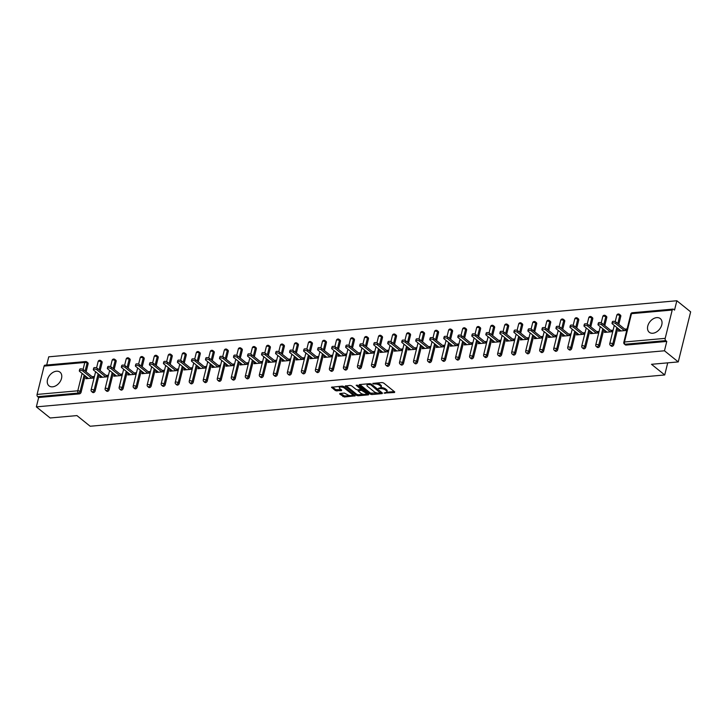 <?xml version="1.0" encoding="UTF-8"?>
<svg xmlns="http://www.w3.org/2000/svg" width="727" height="727" viewBox="0 0 727 727"><rect width="100%" height="100%" fill="white"/><g stroke="black" fill="none" stroke-linecap="round" stroke-linejoin="round"><path stroke-width="1.09" d="M384.056 393.071L394.479 392.525L394.743 391.944L383.602 382.975L382.102 382.556L372.733 383.393L374.814 383.983A3.535 1.418 -166.1 0 1 379.612 385.328L380.539 386.073A3.535 1.418 -166.1 0 1 381.148 387.173A3.535 1.418 -166.1 0 1 379.703 387.918L378.304 388.436L380.566 388.618A3.535 1.418 -166.1 0 1 385.365 389.963L386.291 390.708A3.535 1.418 -166.1 0 1 386.9 391.808A3.535 1.418 -166.1 0 1 385.455 392.553L384.056 393.071M52.58 386.828A8.779 6.098 -51.1 0 0 60.659 380.694A8.779 6.098 -51.1 0 0 60.023 372.188A8.779 6.098 -51.1 0 0 56.452 371.215A8.779 6.098 -51.1 0 0 48.373 377.349A8.779 6.098 -51.1 0 0 49.009 385.855A8.779 6.098 -51.1 0 0 52.58 386.828M652.846 333.248A8.779 6.098 -51.1 0 0 660.916 327.105A8.779 6.098 -51.1 0 0 660.28 318.599A8.779 6.098 -51.1 0 0 656.708 317.626A8.779 6.098 -51.1 0 0 648.629 323.76A8.779 6.098 -51.1 0 0 649.266 332.266A8.779 6.098 -51.1 0 0 652.846 333.248M339.972 393.489L339.709 394.061L344.334 397.006L355.194 395.842L343.871 386.528L342.372 386.101L331.512 387.264L335.474 390.653L341.426 390.672L341.69 390.099L339.818 388.591A2.953 1.181 -166.1 0 1 339.309 387.664A2.953 1.181 -166.1 0 1 341.445 387.055A2.953 1.181 -166.1 0 1 344.534 388.163L351.868 394.07A2.953 1.181 -166.1 0 1 352.377 394.997A2.953 1.181 -166.1 0 1 350.241 395.606A2.953 1.181 -166.1 0 1 347.152 394.497L344.425 393.089L339.972 393.489M672.211 310.029L631.499 313.664L624.493 341.99L665.196 338.355L672.211 310.029A1.69 1.009 84.9 0 1 673.002 309.111A1.69 1.009 84.9 0 1 673.529 309.293L674.529 310.102L676.846 300.751L690.65 311.865L678.264 361.91L651.492 364.3L664.723 374.959L90.166 426.249L76.926 415.59L50.154 417.98L36.35 406.866L664.469 350.787L666.777 341.426L665.768 340.618L625.066 344.253L626.074 345.061L666.777 341.426M678.264 361.91L664.469 350.787M370.261 394.134L371.761 394.552L382.175 393.625L382.438 393.043L371.297 384.074L369.798 383.656L359.392 384.583L359.129 385.165L370.261 394.134L370.516 393.134L377.513 393.062M368.453 394.852L358.047 395.779L356.548 395.361L345.225 386.046L350.132 385.41L351.632 385.828L356.148 389.472L357.648 389.89L361.055 389.39L356.166 385.265L357.402 385.146L368.716 394.27L368.453 394.852L368.616 394.188M664.723 374.959L667.722 362.846M665.196 338.355A1.69 1.009 84.9 0 0 665.768 340.618M36.35 406.866L38.667 397.505L37.659 396.688A1.69 1.009 -95.1 0 1 37.086 394.425L44.093 366.108A1.69 1.009 -95.1 0 1 44.892 365.181L85.595 361.555A1.69 1.009 -95.1 0 0 84.795 362.473L44.093 366.108M46.701 365.027L48.736 356.821L676.846 300.751M619.449 329.604L618.859 329.658L620.504 330.976M618.859 329.658L618.486 331.158L626.747 330.421M627.119 328.922L624.793 329.131M86.113 361.728A1.69 1.172 128.9 0 1 86.804 361.919L87.813 362.728A1.69 1.172 128.9 0 1 88.103 363.927L86.131 371.87M85.15 375.85L81.088 392.244A1.69 1.172 128.9 0 1 79.37 393.87L78.362 393.062L37.659 396.688M38.667 397.505L79.37 393.87M626.074 345.061A1.69 1.172 128.9 0 1 625.384 344.88L624.375 344.062A1.69 1.172 128.9 0 0 625.066 344.253A1.69 1.009 84.9 0 1 624.493 341.99A1.69 0.672 -166.1 0 0 623.802 342.344A1.69 1.69 0 0 0 624.375 344.062M95.11 390.999A1.69 1.172 128.9 0 1 93.392 392.616A1.69 1.172 128.9 0 1 92.702 392.435L91.693 391.617A1.69 1.172 128.9 0 0 92.384 391.808A1.69 1.172 -51.1 0 0 94.101 390.181L95.11 390.999L99.163 374.605M100.135 360.483A1.69 1.172 128.9 0 1 100.826 360.665L101.825 361.483A1.69 1.172 128.9 0 1 102.116 362.673L100.153 370.616M109.132 389.745A1.69 1.172 128.9 0 1 107.405 391.371A1.69 1.172 128.9 0 1 106.724 391.181L105.715 390.372A1.69 1.172 128.9 0 0 106.396 390.553A1.69 1.172 -51.1 0 0 108.123 388.936L109.132 389.745L113.185 373.351M114.148 359.229A1.69 1.172 128.9 0 1 114.839 359.411L115.847 360.228A1.69 1.172 128.9 0 1 116.138 361.419L114.166 369.371M123.145 388.491A1.69 1.172 128.9 0 1 121.427 390.117A1.69 1.172 128.9 0 1 120.737 389.926L119.728 389.118A1.69 1.172 128.9 0 0 120.418 389.299A1.69 1.172 -51.1 0 0 122.136 387.682L123.145 388.491L127.207 372.097M128.17 357.975A1.69 1.172 128.9 0 1 128.861 358.166L129.869 358.974A1.69 1.172 128.9 0 1 130.151 360.174L128.188 368.116M137.167 387.246A1.69 1.172 128.9 0 1 135.44 388.863A1.69 1.172 128.9 0 1 134.759 388.681L133.75 387.864A1.69 1.172 128.9 0 0 134.431 388.054A1.69 1.172 -51.1 0 0 136.158 386.428L137.167 387.246L141.22 370.843M142.192 356.721A1.69 1.172 128.9 0 1 142.874 356.912L143.882 357.72A1.69 1.172 128.9 0 1 144.173 358.92L142.21 366.862M151.18 385.992A1.69 1.172 128.9 0 1 149.462 387.609A1.69 1.172 128.9 0 1 148.771 387.427L147.763 386.61A1.69 1.172 128.9 0 0 148.453 386.8A1.69 1.172 -51.1 0 0 150.171 385.183L151.18 385.992L155.242 369.598M156.205 355.476A1.69 1.172 128.9 0 1 156.896 355.657L157.904 356.475A1.69 1.172 128.9 0 1 158.195 357.666L156.223 365.617M165.202 384.737A1.69 1.172 128.9 0 1 163.484 386.364A1.69 1.172 128.9 0 1 162.793 386.173L161.785 385.365A1.69 1.172 128.9 0 0 162.475 385.546A1.69 1.172 -51.1 0 0 164.193 383.929L165.202 384.737L169.255 368.344M170.227 354.222A1.69 1.172 128.9 0 1 170.909 354.412L171.917 355.221A1.69 1.172 128.9 0 1 172.208 356.412L170.245 364.363M179.215 383.492A1.69 1.172 128.9 0 1 177.497 385.11A1.69 1.172 128.9 0 1 176.806 384.919L175.807 384.11A1.69 1.172 128.9 0 0 176.488 384.301A1.69 1.172 -51.1 0 0 178.206 382.675L179.215 383.492L183.277 367.09M184.24 352.968A1.69 1.172 128.9 0 1 184.931 353.158L185.939 353.967A1.69 1.172 128.9 0 1 186.23 355.167L184.258 363.109M193.237 382.238A1.69 1.172 128.9 0 1 191.519 383.856A1.69 1.172 128.9 0 1 190.828 383.674L189.82 382.856A1.69 1.172 128.9 0 0 190.51 383.047A1.69 1.172 -51.1 0 0 192.228 381.421L193.237 382.238L197.29 365.845M198.262 351.723A1.69 1.172 128.9 0 1 198.944 351.904L199.952 352.722A1.69 1.172 128.9 0 1 200.243 353.913L198.28 361.855M207.25 380.984A1.69 1.172 128.9 0 1 205.532 382.611A1.69 1.172 128.9 0 1 204.85 382.42L203.842 381.611A1.69 1.172 128.9 0 0 204.523 381.793A1.69 1.172 -51.1 0 0 206.241 380.176L207.25 380.984L211.312 364.59M212.275 350.469A1.69 1.172 128.9 0 1 212.966 350.659L213.974 351.468A1.69 1.172 128.9 0 1 214.265 352.659L212.293 360.61M221.272 379.73A1.69 1.172 128.9 0 1 219.554 381.357A1.69 1.172 128.9 0 1 218.863 381.166L217.855 380.357A1.69 1.172 128.9 0 0 218.545 380.539A1.69 1.172 -51.1 0 0 220.263 378.921L221.272 379.73L225.325 363.336M226.297 349.214A1.69 1.172 128.9 0 1 226.988 349.405L227.996 350.214A1.69 1.172 128.9 0 1 228.278 351.414L226.315 359.356M235.294 378.485A1.69 1.172 128.9 0 1 233.567 380.103A1.69 1.172 128.9 0 1 232.885 379.921L231.877 379.103A1.69 1.172 128.9 0 0 232.558 379.294A1.69 1.172 -51.1 0 0 234.285 377.667L235.294 378.485L239.347 362.091M240.31 347.969A1.69 1.172 128.9 0 1 241 348.151L242.009 348.969A1.69 1.172 128.9 0 1 242.3 350.16L240.328 358.102M249.306 377.231A1.69 1.172 128.9 0 1 247.589 378.849A1.69 1.172 128.9 0 1 246.898 378.667L245.89 377.849A1.69 1.172 128.9 0 0 246.58 378.04A1.69 1.172 -51.1 0 0 248.298 376.422L249.306 377.231L253.369 360.837M254.332 346.715A1.69 1.172 128.9 0 1 255.023 346.897L256.031 347.715A1.69 1.172 128.9 0 1 256.313 348.905L254.35 356.857M263.328 375.977A1.69 1.172 128.9 0 1 261.602 377.604A1.69 1.172 128.9 0 1 260.92 377.413L259.912 376.604A1.69 1.172 128.9 0 0 260.602 376.786A1.69 1.172 -51.1 0 0 262.32 375.168L263.328 375.977L267.382 359.583M268.354 345.461A1.69 1.172 128.9 0 1 269.035 345.652L270.044 346.461A1.69 1.172 128.9 0 1 270.335 347.651L268.372 355.603M277.341 374.732A1.69 1.172 128.9 0 1 275.624 376.35A1.69 1.172 128.9 0 1 274.933 376.159L273.925 375.35A1.69 1.172 128.9 0 0 274.615 375.541A1.69 1.172 -51.1 0 0 276.333 373.914L277.341 374.732L281.404 358.329M282.367 344.207A1.69 1.172 128.9 0 1 283.057 344.398L284.066 345.207A1.69 1.172 128.9 0 1 284.357 346.406L282.385 354.349M291.363 373.478A1.69 1.172 128.9 0 1 289.646 375.096A1.69 1.172 128.9 0 1 288.955 374.914L287.947 374.096A1.69 1.172 128.9 0 0 288.637 374.287A1.69 1.172 -51.1 0 0 290.355 372.66L291.363 373.478L295.416 357.084M296.389 342.962A1.69 1.172 128.9 0 1 297.07 343.144L298.079 343.962A1.69 1.172 128.9 0 1 298.37 345.152L296.407 353.104M305.376 372.224A1.69 1.172 128.9 0 1 303.659 373.851A1.69 1.172 128.9 0 1 302.977 373.66L301.969 372.851A1.69 1.172 128.9 0 0 302.65 373.033A1.69 1.172 -51.1 0 0 304.368 371.415L305.376 372.224L309.438 355.83M310.402 341.708A1.69 1.172 128.9 0 1 311.092 341.899L312.101 342.708A1.69 1.172 128.9 0 1 312.392 343.898L310.42 351.85M319.398 370.97A1.69 1.172 128.9 0 1 317.681 372.597A1.69 1.172 128.9 0 1 316.99 372.406L315.981 371.597A1.69 1.172 128.9 0 0 316.672 371.779A1.69 1.172 -51.1 0 0 318.39 370.161L319.398 370.97L323.451 354.576M324.424 340.454A1.69 1.172 128.9 0 1 325.105 340.645L326.114 341.454A1.69 1.172 128.9 0 1 326.405 342.653L324.442 350.596M333.411 369.725A1.69 1.172 128.9 0 1 331.694 371.343A1.69 1.172 128.9 0 1 331.012 371.161L330.003 370.343A1.69 1.172 128.9 0 0 330.685 370.534A1.69 1.172 -51.1 0 0 332.412 368.907L333.411 369.725L337.473 353.331M338.437 339.209A1.69 1.172 128.9 0 1 339.127 339.391L340.136 340.209A1.69 1.172 128.9 0 1 340.427 341.399L338.455 349.342M347.433 368.471A1.69 1.172 128.9 0 1 345.716 370.088A1.69 1.172 128.9 0 1 345.025 369.907L344.016 369.089A1.69 1.172 128.9 0 0 344.707 369.28A1.69 1.172 -51.1 0 0 346.425 367.662L347.433 368.471L351.495 352.077M352.459 337.955A1.69 1.172 128.9 0 1 353.149 338.137L354.158 338.955A1.69 1.172 128.9 0 1 354.44 340.145L352.477 348.097M361.455 367.217A1.69 1.172 128.9 0 1 359.729 368.843A1.69 1.172 128.9 0 1 359.047 368.653L358.038 367.844A1.69 1.172 128.9 0 0 358.72 368.026A1.69 1.172 -51.1 0 0 360.447 366.408L361.455 367.217L365.508 350.823M366.481 336.701A1.69 1.172 128.9 0 1 367.162 336.892L368.171 337.701A1.69 1.172 128.9 0 1 368.462 338.9L366.499 346.843M375.468 365.972A1.69 1.172 128.9 0 1 373.751 367.589A1.69 1.172 128.9 0 1 373.06 367.399L372.051 366.59A1.69 1.172 128.9 0 0 372.742 366.781A1.69 1.172 -51.1 0 0 374.46 365.154L375.468 365.972L379.53 349.569M380.494 335.447A1.69 1.172 128.9 0 1 381.184 335.638L382.193 336.447A1.69 1.172 128.9 0 1 382.475 337.646L380.512 345.589M389.49 364.718A1.69 1.172 128.9 0 1 387.773 366.335A1.69 1.172 128.9 0 1 387.082 366.154L386.073 365.336A1.69 1.172 128.9 0 0 386.764 365.527A1.69 1.172 -51.1 0 0 388.482 363.909L389.49 364.718L393.543 348.324M394.516 334.202A1.69 1.172 128.9 0 1 395.197 334.384L396.206 335.202A1.69 1.172 128.9 0 1 396.497 336.392L394.534 344.344M403.503 363.464A1.69 1.172 128.9 0 1 401.786 365.09A1.69 1.172 128.9 0 1 401.095 364.899L400.086 364.091A1.69 1.172 128.9 0 0 400.777 364.272A1.69 1.172 -51.1 0 0 402.494 362.655L403.503 363.464L407.565 347.07M408.529 332.948A1.69 1.172 128.9 0 1 409.219 333.139L410.228 333.947A1.69 1.172 128.9 0 1 410.519 335.138L408.547 343.089M417.525 362.219A1.69 1.172 128.9 0 1 415.808 363.836A1.69 1.172 128.9 0 1 415.117 363.645L414.108 362.837A1.69 1.172 128.9 0 0 414.799 363.027A1.69 1.172 -51.1 0 0 416.516 361.401L417.525 362.219L421.578 345.816M422.551 331.694A1.69 1.172 128.9 0 1 423.232 331.885L424.241 332.693A1.69 1.172 128.9 0 1 424.532 333.893L422.569 341.835M431.538 360.965A1.69 1.172 128.9 0 1 429.821 362.582A1.69 1.172 128.9 0 1 429.139 362.4L428.13 361.583A1.69 1.172 128.9 0 0 428.812 361.773A1.69 1.172 -51.1 0 0 430.529 360.147L431.538 360.965L435.6 344.571M436.563 330.449A1.69 1.172 128.9 0 1 437.254 330.631L438.263 331.448A1.69 1.172 128.9 0 1 438.554 332.639L436.582 340.581M445.56 359.711A1.69 1.172 128.9 0 1 443.843 361.337A1.69 1.172 128.9 0 1 443.152 361.146L442.143 360.338A1.69 1.172 128.9 0 0 442.834 360.519A1.69 1.172 -51.1 0 0 444.551 358.902L445.56 359.711L449.613 343.317M450.586 329.195A1.69 1.172 128.9 0 1 451.276 329.386L452.276 330.194A1.69 1.172 128.9 0 1 452.567 331.385L450.604 339.336M459.582 358.456A1.69 1.172 128.9 0 1 457.856 360.083A1.69 1.172 128.9 0 1 457.174 359.892L456.165 359.083A1.69 1.172 128.9 0 0 456.847 359.265A1.69 1.172 -51.1 0 0 458.573 357.648L459.582 358.456L463.635 342.063M464.598 327.941A1.69 1.172 128.9 0 1 465.289 328.131L466.298 328.94A1.69 1.172 128.9 0 1 466.589 330.14L464.617 338.082M473.595 357.211A1.69 1.172 128.9 0 1 471.878 358.829A1.69 1.172 128.9 0 1 471.187 358.647L470.178 357.829A1.69 1.172 128.9 0 0 470.869 358.02A1.69 1.172 -51.1 0 0 472.586 356.394L473.595 357.211L477.657 340.818M478.62 326.696A1.69 1.172 128.9 0 1 479.311 326.877L480.32 327.695A1.69 1.172 128.9 0 1 480.602 328.886L478.639 336.828M487.617 355.957A1.69 1.172 128.9 0 1 485.89 357.575A1.69 1.172 128.9 0 1 485.209 357.393L484.2 356.575A1.69 1.172 128.9 0 0 484.882 356.766A1.69 1.172 -51.1 0 0 486.608 355.149L487.617 355.957L491.67 339.564M492.642 325.442A1.69 1.172 128.9 0 1 493.324 325.623L494.333 326.441A1.69 1.172 128.9 0 1 494.624 327.632L492.661 335.583M501.63 354.703A1.69 1.172 128.9 0 1 499.912 356.33A1.69 1.172 128.9 0 1 499.222 356.139L498.213 355.33A1.69 1.172 128.9 0 0 498.904 355.512A1.69 1.172 -51.1 0 0 500.621 353.895L501.63 354.703L505.692 338.309M506.655 324.187A1.69 1.172 128.9 0 1 507.346 324.378L508.355 325.187A1.69 1.172 128.9 0 1 508.646 326.378L506.674 334.329M515.652 353.458A1.69 1.172 128.9 0 1 513.934 355.076A1.69 1.172 128.9 0 1 513.244 354.885L512.235 354.076A1.69 1.172 128.9 0 0 512.926 354.267A1.69 1.172 -51.1 0 0 514.643 352.64L515.652 353.458L519.705 337.055M520.677 322.933A1.69 1.172 128.9 0 1 521.359 323.124L522.368 323.933A1.69 1.172 128.9 0 1 522.658 325.133L520.696 333.075M529.665 352.204A1.69 1.172 128.9 0 1 527.947 353.822A1.69 1.172 128.9 0 1 527.257 353.64L526.257 352.822A1.69 1.172 128.9 0 0 526.939 353.013A1.69 1.172 -51.1 0 0 528.656 351.386L529.665 352.204L533.727 335.81M534.69 321.688A1.69 1.172 128.9 0 1 535.381 321.87L536.39 322.688A1.69 1.172 128.9 0 1 536.68 323.878L534.708 331.821M543.687 350.95A1.69 1.172 128.9 0 1 541.969 352.577A1.69 1.172 128.9 0 1 541.279 352.386L540.27 351.577A1.69 1.172 128.9 0 0 540.961 351.759A1.69 1.172 -51.1 0 0 542.678 350.141L543.687 350.95L547.74 334.556M548.712 320.434A1.69 1.172 128.9 0 1 549.394 320.625L550.403 321.434A1.69 1.172 128.9 0 1 550.693 322.624L548.731 330.576M557.7 349.696A1.69 1.172 128.9 0 1 555.982 351.323A1.69 1.172 128.9 0 1 555.301 351.132L554.292 350.323A1.69 1.172 128.9 0 0 554.974 350.505A1.69 1.172 -51.1 0 0 556.691 348.887L557.7 349.696L561.762 333.302M562.725 319.18A1.69 1.172 128.9 0 1 563.416 319.371L564.425 320.18A1.69 1.172 128.9 0 1 564.715 321.379L562.743 329.322M571.722 348.451A1.69 1.172 128.9 0 1 570.004 350.069A1.69 1.172 128.9 0 1 569.314 349.887L568.305 349.069A1.69 1.172 128.9 0 0 568.996 349.26A1.69 1.172 -51.1 0 0 570.713 347.633L571.722 348.451L575.775 332.057M576.747 317.935A1.69 1.172 128.9 0 1 577.438 318.117L578.447 318.935A1.69 1.172 128.9 0 1 578.728 320.125L576.765 328.068M585.744 347.197A1.69 1.172 128.9 0 1 584.017 348.815A1.69 1.172 128.9 0 1 583.336 348.633L582.327 347.815A1.69 1.172 128.9 0 0 583.009 348.006A1.69 1.172 -51.1 0 0 584.735 346.388L585.744 347.197L589.797 330.803M590.769 316.681A1.69 1.172 128.9 0 1 591.451 316.863L592.46 317.681A1.69 1.172 128.9 0 1 592.75 318.871L590.778 326.823M599.757 345.943A1.69 1.172 128.9 0 1 598.039 347.57A1.69 1.172 128.9 0 1 597.349 347.379L596.34 346.57A1.69 1.172 128.9 0 0 597.031 346.752A1.69 1.172 -51.1 0 0 598.748 345.134L599.757 345.943L603.819 329.549M604.782 315.427A1.69 1.172 128.9 0 1 605.473 315.618L606.482 316.427A1.69 1.172 128.9 0 1 606.763 317.626L604.8 325.569M613.779 344.698A1.69 1.172 128.9 0 1 612.052 346.316A1.69 1.172 128.9 0 1 611.371 346.125L610.362 345.316A1.69 1.172 128.9 0 0 611.053 345.507A1.69 1.172 -51.1 0 0 612.77 343.88L613.779 344.698L617.832 328.295M618.804 314.173A1.69 1.172 128.9 0 1 619.486 314.364L620.494 315.173A1.69 1.172 128.9 0 1 620.785 316.372L618.822 324.315M605.437 330.858L604.846 330.912L604.473 332.412L612.734 331.676M613.106 330.167L610.771 330.376M591.414 332.112L590.824 332.157L590.451 333.666L598.712 332.921M599.084 331.421L596.758 331.63M577.402 333.357L576.802 333.411L576.429 334.911L584.699 334.175M585.071 332.675L582.736 332.884M563.38 334.611L562.789 334.665L562.416 336.165L570.677 335.429M571.049 333.929L568.714 334.129M549.367 335.865L548.767 335.91L548.394 337.419L556.664 336.674M557.036 335.174L554.701 335.383M535.345 337.11L534.754 337.164L534.381 338.664L542.642 337.928M543.014 336.428L540.679 336.637M521.332 338.364L520.732 338.418L520.359 339.918L528.629 339.182M528.992 337.682L526.666 337.891M507.31 339.618L506.719 339.673L506.346 341.172L514.607 340.436M514.98 338.927L512.644 339.136M493.288 340.863L492.697 340.918L492.324 342.417L500.585 341.681M500.958 340.181L498.631 340.39M479.275 342.117L478.675 342.172L478.311 343.671L486.572 342.935M486.945 341.436L484.609 341.645M465.253 343.371L464.662 343.426L464.289 344.925L472.55 344.189M472.923 342.69L470.596 342.89M451.24 344.625L450.64 344.671L450.267 346.179L458.537 345.434M458.91 343.935L456.574 344.144M437.218 345.87L436.627 345.925L436.255 347.424L444.515 346.688M444.888 345.189L442.552 345.398M423.205 347.124L422.605 347.179L422.233 348.678L430.502 347.942M430.866 346.443L428.539 346.652M409.183 348.378L408.592 348.433L408.22 349.932L416.48 349.196M416.853 347.688L414.517 347.897M395.161 349.623L394.57 349.678L394.198 351.177L402.458 350.441M402.831 348.942L400.504 349.151M381.148 350.877L380.557 350.932L380.185 352.431L388.445 351.695M388.818 350.196L386.482 350.405M367.126 352.132L366.535 352.186L366.163 353.685L374.423 352.949M374.796 351.441L372.469 351.65M353.113 353.386L352.513 353.431L352.15 354.94L360.41 354.194M360.783 352.695L358.447 352.904M339.091 354.631L338.5 354.685L338.128 356.185L346.388 355.448M346.761 353.949L344.425 354.158M325.078 355.885L324.478 355.939L324.106 357.439L332.375 356.703M332.748 355.203L330.412 355.412M311.056 357.139L310.465 357.184L310.093 358.693L318.353 357.957M318.726 356.448L316.39 356.657M297.043 358.384L296.443 358.438L296.071 359.938L304.34 359.202M304.704 357.702L302.377 357.911M283.021 359.638L282.43 359.692L282.058 361.192L290.318 360.456M290.691 358.956L288.355 359.165M268.999 360.892L268.408 360.946L268.036 362.446L276.296 361.71M276.669 360.201L274.343 360.41M254.986 362.137L254.386 362.191L254.023 363.7L262.283 362.955M262.656 361.455L260.321 361.664M240.964 363.391L240.373 363.445L240.001 364.945L248.261 364.209M248.634 362.709L246.308 362.918M226.951 364.645L226.351 364.7L225.979 366.199L234.248 365.463M234.621 363.963L232.286 364.163M212.929 365.899L212.339 365.945L211.966 367.453L220.226 366.708M220.599 365.208L218.264 365.417M198.916 367.144L198.317 367.199L197.944 368.698L206.214 367.962M206.586 366.463L204.251 366.672M184.894 368.398L184.304 368.453L183.931 369.952L192.192 369.216M192.564 367.717L190.229 367.926M170.881 369.652L170.282 369.707L169.909 371.206L178.17 370.47M178.542 368.962L176.216 369.171M156.859 370.897L156.269 370.952L155.896 372.451L164.157 371.715M164.529 370.216L162.194 370.425M142.837 372.151L142.247 372.206L141.874 373.705L150.135 372.969M150.507 371.47L148.181 371.679M128.824 373.405L128.225 373.46L127.861 374.959L136.122 374.223M136.494 372.724L134.159 372.924M114.802 374.659L114.212 374.705L113.839 376.213L122.1 375.468M122.472 373.969L120.146 374.178M100.789 375.904L100.19 375.959L99.817 377.458L108.087 376.722M108.459 375.223L106.124 375.432M86.767 377.159L86.177 377.213L85.804 378.712L94.065 377.976M94.437 376.477L92.102 376.686M604.846 330.912L606.482 332.23M590.824 332.157L592.46 333.484M576.802 333.411L578.447 334.729M562.789 334.665L564.425 335.983M548.767 335.91L550.412 337.237M534.754 337.164L536.39 338.491M520.732 338.418L522.377 339.736M506.719 339.673L508.355 340.99M492.697 340.918L494.342 342.244M478.675 342.172L480.32 343.489M464.662 343.426L466.298 344.743M450.64 344.671L452.285 345.997M436.627 345.925L438.263 347.252M422.605 347.179L424.25 348.497M408.592 348.433L410.228 349.751M394.57 349.678L396.215 351.005M380.557 350.932L382.193 352.25M366.535 352.186L368.171 353.504M352.513 353.431L354.158 354.758M338.5 354.685L340.136 356.012M324.478 355.939L326.123 357.257M310.465 357.184L312.101 358.511M296.443 358.438L298.088 359.765M282.43 359.692L284.066 361.01M268.408 360.946L270.053 362.264M254.386 362.191L256.031 363.518M240.373 363.445L242.009 364.763M226.351 364.7L227.996 366.017M212.339 365.945L213.974 367.271M198.317 367.199L199.961 368.525M184.304 368.453L185.939 369.77M170.282 369.707L171.926 371.024M156.269 370.952L157.904 372.279M142.247 372.206L143.891 373.524M128.225 373.46L129.869 374.778M114.212 374.705L115.847 376.032M100.19 375.959L101.835 377.286M86.177 377.213L87.813 378.531M386.9 391.808L387.155 390.808A3.535 1.418 -166.1 0 0 386.546 389.708L386.291 390.708M380.784 387.618L380.812 387.618A3.535 1.418 -166.1 0 1 385.619 388.963L386.546 389.708M381.148 387.173L381.402 386.173A3.535 1.418 -166.1 0 0 380.794 385.074L380.539 386.073M376.604 383.047A3.535 1.418 -166.1 0 1 379.857 384.329L380.794 385.074M386.537 392.253L394.261 391.562M359.856 384.547L370.516 393.134M380.666 392.78L381.957 392.662M380.339 393.016L370.743 384.737L368.416 384.556A3.535 1.418 -166.1 0 0 366.962 385.301A3.535 1.418 -166.1 0 0 367.571 386.4L374.26 391.78A3.535 1.418 -166.1 0 0 379.058 393.125L380.339 393.016M367.58 383.856A3.535 1.418 -166.1 0 0 367.217 384.301L366.962 385.301M368.244 393.889L365.763 394.107M363.536 394.307L358.293 394.779L358.047 395.779M346.134 385.764L356.793 394.352L358.293 394.779M362.818 389.518L361.055 389.381L361.301 388.291M360.837 393.243A2.953 1.181 -166.1 0 0 363.927 394.361A2.953 1.181 -166.1 0 0 366.063 393.743A2.953 1.181 -166.1 0 0 365.554 392.825L361.473 390.326L358.057 390.817L360.837 393.243M366.063 393.743L366.308 392.744A2.953 1.181 -166.1 0 0 366.181 392.226M352.377 394.997L352.622 393.989A2.953 1.181 -166.1 0 0 352.504 393.48M344.189 386.782A2.953 1.181 -166.1 0 0 342.19 386.119M339.809 386.337A2.953 1.181 -166.1 0 0 339.554 386.664L339.309 387.664M332.421 386.991L335.72 389.654L341.217 389.717M340.436 393.443L344.58 395.997L349.742 395.543M352.132 395.324L354.531 395.115M616.06 322.097L615.687 323.597A2.081 0.836 -166.1 0 0 613.515 322.815A2.081 0.836 -166.1 0 0 612.007 323.242L612.379 321.743A2.081 0.836 13.9 0 1 613.888 321.316A2.081 0.836 13.9 0 1 616.06 322.097L626.429 330.449M612.007 323.242A2.081 0.836 -166.1 0 0 612.37 323.897L621.094 330.93M615.687 323.597L624.42 330.631M602.047 323.351L601.674 324.851A2.081 0.836 -166.1 0 0 599.493 324.06A2.081 0.836 -166.1 0 0 597.994 324.496L598.357 322.997A2.081 0.836 13.9 0 1 599.866 322.561A2.081 0.836 13.9 0 1 602.047 323.351L612.416 331.703M597.994 324.496A2.081 0.836 -166.1 0 0 598.348 325.142L607.072 332.175M601.674 324.851L610.398 331.885M588.025 324.596L587.652 326.096A2.081 0.836 -166.1 0 0 585.48 325.314A2.081 0.836 -166.1 0 0 583.972 325.751L584.344 324.251A2.081 0.836 13.9 0 1 585.853 323.815A2.081 0.836 13.9 0 1 588.025 324.596L598.394 332.957M583.972 325.751A2.081 0.836 -166.1 0 0 584.326 326.396L593.059 333.429M587.652 326.096L596.385 333.13M574.012 325.85L573.639 327.35A2.081 0.836 -166.1 0 0 571.458 326.568A2.081 0.836 -166.1 0 0 569.95 326.996L570.322 325.496A2.081 0.836 13.9 0 1 571.831 325.069A2.081 0.836 13.9 0 1 574.012 325.85L584.381 334.202M569.95 326.996A2.081 0.836 -166.1 0 0 570.313 327.65L579.037 334.684M573.639 327.35L582.363 334.384M559.99 327.105L559.617 328.604A2.081 0.836 -166.1 0 0 557.445 327.822A2.081 0.836 -166.1 0 0 555.937 328.25L556.309 326.75A2.081 0.836 13.9 0 1 557.809 326.314A2.081 0.836 13.9 0 1 559.99 327.105L570.359 335.456M555.937 328.25A2.081 0.836 -166.1 0 0 556.291 328.895L565.024 335.929M559.617 328.604L568.35 335.638M545.968 328.35L545.604 329.858A2.081 0.836 -166.1 0 0 543.423 329.067A2.081 0.836 -166.1 0 0 541.915 329.504L542.287 328.004A2.081 0.836 13.9 0 1 543.796 327.568A2.081 0.836 13.9 0 1 545.968 328.35L556.337 336.71M541.915 329.504A2.081 0.836 -166.1 0 0 542.278 330.149L551.002 337.183M545.604 329.858L554.328 336.883M531.955 329.604L531.582 331.103A2.081 0.836 -166.1 0 0 529.401 330.322A2.081 0.836 -166.1 0 0 527.902 330.758L528.275 329.249A2.081 0.836 13.9 0 1 529.774 328.822A2.081 0.836 13.9 0 1 531.955 329.604L542.324 337.955M527.902 330.758A2.081 0.836 -166.1 0 0 528.256 331.403L536.989 338.437M531.582 331.103L540.306 338.137M517.933 330.858L517.56 332.357A2.081 0.836 -166.1 0 0 515.388 331.576A2.081 0.836 -166.1 0 0 513.88 332.003L514.253 330.503A2.081 0.836 13.9 0 1 515.761 330.067A2.081 0.836 13.9 0 1 517.933 330.858L528.302 339.209M513.88 332.003A2.081 0.836 -166.1 0 0 514.243 332.657L522.967 339.682M517.56 332.357L526.293 339.391M503.92 332.103L503.547 333.611A2.081 0.836 -166.1 0 0 501.366 332.821A2.081 0.836 -166.1 0 0 499.867 333.257L500.231 331.757A2.081 0.836 13.9 0 1 501.739 331.321A2.081 0.836 13.9 0 1 503.92 332.103L514.289 340.463M499.867 333.257A2.081 0.836 -166.1 0 0 500.221 333.902L508.945 340.936M503.547 333.611L512.271 340.645M489.898 333.357L489.525 334.856A2.081 0.836 -166.1 0 0 487.354 334.075A2.081 0.836 -166.1 0 0 485.845 334.511L486.218 333.002A2.081 0.836 13.9 0 1 487.726 332.575A2.081 0.836 13.9 0 1 489.898 333.357L500.267 341.708M485.845 334.511A2.081 0.836 -166.1 0 0 486.199 335.156L494.933 342.19M489.525 334.856L498.259 341.89M475.885 334.611L475.513 336.11A2.081 0.836 -166.1 0 0 473.332 335.329A2.081 0.836 -166.1 0 0 471.823 335.756L472.196 334.256A2.081 0.836 13.9 0 1 473.704 333.829A2.081 0.836 13.9 0 1 475.885 334.611L486.254 342.962M471.823 335.756A2.081 0.836 -166.1 0 0 472.186 336.41L480.911 343.444M475.513 336.11L484.237 343.144M461.863 335.865L461.491 337.364A2.081 0.836 -166.1 0 0 459.319 336.583A2.081 0.836 -166.1 0 0 457.81 337.01L458.183 335.51A2.081 0.836 13.9 0 1 459.682 335.074A2.081 0.836 13.9 0 1 461.863 335.865L472.232 344.216M457.81 337.01A2.081 0.836 -166.1 0 0 458.164 337.655L466.898 344.689M461.491 337.364L470.224 344.398M447.85 337.11L447.478 338.609A2.081 0.836 -166.1 0 0 445.297 337.828A2.081 0.836 -166.1 0 0 443.788 338.264L444.161 336.765A2.081 0.836 13.9 0 1 445.669 336.328A2.081 0.836 13.9 0 1 447.85 337.11L458.21 345.47M443.788 338.264A2.081 0.836 -166.1 0 0 444.152 338.909L452.876 345.943M447.478 338.609L456.202 345.643M433.828 338.364L433.456 339.863A2.081 0.836 -166.1 0 0 431.275 339.082A2.081 0.836 -166.1 0 0 429.775 339.518L430.148 338.01A2.081 0.836 13.9 0 1 431.647 337.582A2.081 0.836 13.9 0 1 433.828 338.364L444.197 346.715M429.775 339.518A2.081 0.836 -166.1 0 0 430.13 340.163L438.863 347.197M433.456 339.863L442.189 346.897M419.806 339.618L419.443 341.117A2.081 0.836 -166.1 0 0 417.262 340.336A2.081 0.836 -166.1 0 0 415.753 340.763L416.126 339.264A2.081 0.836 13.9 0 1 417.634 338.827A2.081 0.836 13.9 0 1 419.806 339.618L430.175 347.969M415.753 340.763A2.081 0.836 -166.1 0 0 416.117 341.417L424.841 348.442M419.443 341.117L428.167 348.151M405.793 340.863L405.421 342.372A2.081 0.836 -166.1 0 0 403.24 341.581A2.081 0.836 -166.1 0 0 401.74 342.017L402.113 340.518A2.081 0.836 13.9 0 1 403.612 340.082A2.081 0.836 13.9 0 1 405.793 340.863L416.162 349.224M401.74 342.017A2.081 0.836 -166.1 0 0 402.095 342.662L410.828 349.696M405.421 342.372L414.145 349.396M391.771 342.117L391.399 343.617A2.081 0.836 -166.1 0 0 389.227 342.835A2.081 0.836 -166.1 0 0 387.718 343.271L388.091 341.763A2.081 0.836 13.9 0 1 389.599 341.336A2.081 0.836 13.9 0 1 391.771 342.117L402.14 350.469M387.718 343.271A2.081 0.836 -166.1 0 0 388.082 343.916L396.806 350.95M391.399 343.617L400.132 350.65M377.758 343.371L377.386 344.871A2.081 0.836 -166.1 0 0 375.205 344.089A2.081 0.836 -166.1 0 0 373.705 344.516L374.069 343.017A2.081 0.836 13.9 0 1 375.577 342.59A2.081 0.836 13.9 0 1 377.758 343.371L388.127 351.723M373.705 344.516A2.081 0.836 -166.1 0 0 374.06 345.171L382.784 352.204M377.386 344.871L386.11 351.904M363.736 344.625L363.364 346.125A2.081 0.836 -166.1 0 0 361.192 345.334A2.081 0.836 -166.1 0 0 359.683 345.77L360.056 344.271A2.081 0.836 13.9 0 1 361.564 343.835A2.081 0.836 13.9 0 1 363.736 344.625L374.105 352.977M359.683 345.77A2.081 0.836 -166.1 0 0 360.038 346.415L368.771 353.449M363.364 346.125L372.097 353.158M349.723 345.87L349.351 347.37A2.081 0.836 -166.1 0 0 347.17 346.588A2.081 0.836 -166.1 0 0 345.661 347.024L346.034 345.525A2.081 0.836 13.9 0 1 347.542 345.089A2.081 0.836 13.9 0 1 349.723 345.87L360.092 354.231M345.661 347.024A2.081 0.836 -166.1 0 0 346.025 347.67L354.749 354.703M349.351 347.37L358.075 354.403M335.701 347.124L335.329 348.624A2.081 0.836 -166.1 0 0 333.157 347.842A2.081 0.836 -166.1 0 0 331.648 348.269L332.021 346.77A2.081 0.836 13.9 0 1 333.52 346.343A2.081 0.836 13.9 0 1 335.701 347.124L346.07 355.476M331.648 348.269A2.081 0.836 -166.1 0 0 332.003 348.924L340.736 355.957M335.329 348.624L344.062 355.657M321.679 348.378L321.316 349.878A2.081 0.836 -166.1 0 0 319.135 349.096A2.081 0.836 -166.1 0 0 317.626 349.523L317.999 348.024A2.081 0.836 13.9 0 1 319.507 347.588A2.081 0.836 13.9 0 1 321.679 348.378L332.048 356.73M317.626 349.523A2.081 0.836 -166.1 0 0 317.99 350.178L326.714 357.202M321.316 349.878L330.04 356.912M307.666 349.623L307.294 351.132A2.081 0.836 -166.1 0 0 305.113 350.341A2.081 0.836 -166.1 0 0 303.613 350.777L303.986 349.278A2.081 0.836 13.9 0 1 305.485 348.842A2.081 0.836 13.9 0 1 307.666 349.623L318.035 357.984M303.613 350.777A2.081 0.836 -166.1 0 0 303.968 351.423L312.701 358.456M307.294 351.132L316.018 358.157M293.644 350.877L293.272 352.377A2.081 0.836 -166.1 0 0 291.1 351.595A2.081 0.836 -166.1 0 0 289.591 352.032L289.964 350.523A2.081 0.836 13.9 0 1 291.472 350.096A2.081 0.836 13.9 0 1 293.644 350.877L304.013 359.229M289.591 352.032A2.081 0.836 -166.1 0 0 289.955 352.677L298.679 359.711M293.272 352.377L302.005 359.411M279.631 352.132L279.259 353.631A2.081 0.836 -166.1 0 0 277.078 352.849A2.081 0.836 -166.1 0 0 275.578 353.277L275.951 351.777A2.081 0.836 13.9 0 1 277.45 351.35A2.081 0.836 13.9 0 1 279.631 352.132L290 360.483M275.578 353.277A2.081 0.836 -166.1 0 0 275.933 353.931L284.657 360.955M279.259 353.631L287.983 360.665M265.609 353.377L265.237 354.885A2.081 0.836 -166.1 0 0 263.065 354.094A2.081 0.836 -166.1 0 0 261.556 354.531L261.929 353.031A2.081 0.836 13.9 0 1 263.438 352.595A2.081 0.836 13.9 0 1 265.609 353.377L275.978 361.737M261.556 354.531A2.081 0.836 -166.1 0 0 261.911 355.176L270.644 362.21M265.237 354.885L273.97 361.919M251.597 354.631L251.224 356.13A2.081 0.836 -166.1 0 0 249.043 355.349A2.081 0.836 -166.1 0 0 247.543 355.785L247.907 354.276A2.081 0.836 13.9 0 1 249.416 353.849A2.081 0.836 13.9 0 1 251.597 354.631L261.965 362.982M247.543 355.785A2.081 0.836 -166.1 0 0 247.898 356.43L256.622 363.464M251.224 356.13L259.948 363.164M237.575 355.885L237.202 357.384A2.081 0.836 -166.1 0 0 235.03 356.603A2.081 0.836 -166.1 0 0 233.521 357.03L233.894 355.53A2.081 0.836 13.9 0 1 235.403 355.103A2.081 0.836 13.9 0 1 237.575 355.885L247.943 364.236M233.521 357.03A2.081 0.836 -166.1 0 0 233.876 357.684L242.609 364.718M237.202 357.384L245.935 364.418M223.562 357.139L223.189 358.638A2.081 0.836 -166.1 0 0 221.008 357.857A2.081 0.836 -166.1 0 0 219.499 358.284L219.872 356.784A2.081 0.836 13.9 0 1 221.381 356.348A2.081 0.836 13.9 0 1 223.562 357.139L233.93 365.49M219.499 358.284A2.081 0.836 -166.1 0 0 219.863 358.929L228.587 365.963M223.189 358.638L231.913 365.672M209.54 358.384L209.167 359.892A2.081 0.836 -166.1 0 0 206.995 359.102A2.081 0.836 -166.1 0 0 205.487 359.538L205.859 358.038A2.081 0.836 13.9 0 1 207.359 357.602A2.081 0.836 13.9 0 1 209.54 358.384L219.908 366.744M205.487 359.538A2.081 0.836 -166.1 0 0 205.841 360.183L214.574 367.217M209.167 359.892L217.9 366.917M195.518 359.638L195.154 361.137A2.081 0.836 -166.1 0 0 192.973 360.356A2.081 0.836 -166.1 0 0 191.465 360.792L191.837 359.283A2.081 0.836 13.9 0 1 193.346 358.856A2.081 0.836 13.9 0 1 195.518 359.638L205.886 367.989M191.465 360.792A2.081 0.836 -166.1 0 0 191.828 361.437L200.552 368.471M195.154 361.137L203.878 368.171M181.505 360.892L181.132 362.391A2.081 0.836 -166.1 0 0 178.951 361.61A2.081 0.836 -166.1 0 0 177.452 362.037L177.824 360.537A2.081 0.836 13.9 0 1 179.324 360.101A2.081 0.836 13.9 0 1 181.505 360.892L191.873 369.243M177.452 362.037A2.081 0.836 -166.1 0 0 177.806 362.691L186.539 369.716M181.132 362.391L189.856 369.425M167.483 362.137L167.11 363.645A2.081 0.836 -166.1 0 0 164.938 362.855A2.081 0.836 -166.1 0 0 163.43 363.291L163.802 361.792A2.081 0.836 13.9 0 1 165.311 361.355A2.081 0.836 13.9 0 1 167.483 362.137L177.851 370.497M163.43 363.291A2.081 0.836 -166.1 0 0 163.793 363.936L172.517 370.97M167.11 363.645L175.843 370.67M153.47 363.391L153.097 364.89A2.081 0.836 -166.1 0 0 150.916 364.109A2.081 0.836 -166.1 0 0 149.417 364.545L149.78 363.037A2.081 0.836 13.9 0 1 151.289 362.609A2.081 0.836 13.9 0 1 153.47 363.391L163.839 371.742M149.417 364.545A2.081 0.836 -166.1 0 0 149.771 365.19L158.495 372.224M153.097 364.89L161.821 371.924M139.448 364.645L139.075 366.144A2.081 0.836 -166.1 0 0 136.903 365.363A2.081 0.836 -166.1 0 0 135.395 365.79L135.767 364.291A2.081 0.836 13.9 0 1 137.276 363.863A2.081 0.836 13.9 0 1 139.448 364.645L149.817 372.996M135.395 365.79A2.081 0.836 -166.1 0 0 135.749 366.444L144.482 373.478M139.075 366.144L147.808 373.178M125.435 365.899L125.062 367.399A2.081 0.836 -166.1 0 0 122.881 366.608A2.081 0.836 -166.1 0 0 121.373 367.044L121.745 365.545A2.081 0.836 13.9 0 1 123.254 365.108A2.081 0.836 13.9 0 1 125.435 365.899L135.804 374.251M121.373 367.044A2.081 0.836 -166.1 0 0 121.736 367.689L130.46 374.723M125.062 367.399L133.786 374.432M111.413 367.144L111.04 368.644A2.081 0.836 -166.1 0 0 108.868 367.862A2.081 0.836 -166.1 0 0 107.36 368.298L107.732 366.799A2.081 0.836 13.9 0 1 109.232 366.363A2.081 0.836 13.9 0 1 111.413 367.144L121.782 375.505M107.36 368.298A2.081 0.836 -166.1 0 0 107.714 368.943L116.447 375.977M111.04 368.644L119.773 375.677M97.4 368.398L97.027 369.898A2.081 0.836 -166.1 0 0 94.846 369.116A2.081 0.836 -166.1 0 0 93.338 369.543L93.71 368.044A2.081 0.836 13.9 0 1 95.219 367.617A2.081 0.836 13.9 0 1 97.4 368.398L107.76 376.75M93.338 369.543A2.081 0.836 -166.1 0 0 93.701 370.197L102.425 377.231M97.027 369.898L105.751 376.931M83.378 369.652L83.005 371.152A2.081 0.836 -166.1 0 0 80.824 370.37A2.081 0.836 -166.1 0 0 79.325 370.797L79.697 369.298A2.081 0.836 13.9 0 1 81.197 368.862A2.081 0.836 13.9 0 1 83.378 369.652L93.747 378.004M79.325 370.797A2.081 0.836 -166.1 0 0 79.679 371.452L88.412 378.476M83.005 371.152L91.738 378.185M385.301 392.571L385.101 393.362M373.796 383.302L373.596 384.092M379.549 387.936L379.349 388.727M673.002 309.111L632.299 312.746A1.69 1.009 84.9 0 0 631.499 313.664A1.69 0.672 -166.1 0 0 630.809 314.019L623.802 342.344M37.086 394.425L77.789 390.799L82.096 373.396M83.078 369.443L84.795 362.473A1.69 0.672 13.9 0 1 87.095 363.109L85.123 371.061M84.141 375.041L80.079 391.435A1.69 1.172 -51.1 0 1 78.362 393.062A1.69 1.009 -95.1 0 1 77.789 390.799A1.69 0.672 13.9 0 1 80.079 391.435L81.088 392.244M620.785 316.372L619.777 315.554L617.814 323.506M616.823 327.486L612.77 343.88A1.69 0.672 13.9 0 0 610.471 343.244A1.69 0.672 -166.1 0 0 609.78 343.598A1.69 1.69 0 0 0 610.362 345.316M616.787 315.273A1.69 0.672 -166.1 0 1 617.487 314.918A1.69 0.672 13.9 0 1 619.777 315.554A1.69 1.172 128.9 0 0 619.486 314.364A1.69 1.69 0 0 0 616.787 315.273L615.215 321.634M606.763 317.626L605.764 316.808L603.792 324.76M602.81 328.74L598.748 345.134A1.69 0.672 13.9 0 0 596.458 344.489A1.69 0.672 -166.1 0 0 595.767 344.852A1.69 1.69 0 0 0 596.34 346.57M592.75 318.871L591.742 318.062L589.779 326.005M588.788 329.985L584.735 346.388A1.69 0.672 13.9 0 0 582.436 345.743A1.69 0.672 -166.1 0 0 581.745 346.097A1.69 1.69 0 0 0 582.327 347.815M578.728 320.125L577.72 319.317L575.757 327.259M574.775 331.239L570.713 347.633A1.69 0.672 13.9 0 0 568.423 346.997A1.69 0.672 -166.1 0 0 567.723 347.352A1.69 1.69 0 0 0 568.305 349.069M564.715 321.379L563.707 320.562L561.735 328.513M560.753 332.493L556.691 348.887A1.69 0.672 13.9 0 0 554.401 348.242A1.69 0.672 -166.1 0 0 553.71 348.606A1.69 1.69 0 0 0 554.292 350.323M550.693 322.624L549.685 321.816L547.722 329.758M546.731 333.748L542.678 350.141A1.69 0.672 13.9 0 0 540.388 349.496A1.69 0.672 -166.1 0 0 539.688 349.851A1.69 1.69 0 0 0 540.27 351.577M536.68 323.878L535.672 323.07L533.7 331.012M532.718 334.993L528.656 351.386A1.69 0.672 13.9 0 0 526.366 350.75A1.69 0.672 -166.1 0 0 525.676 351.105A1.69 1.69 0 0 0 526.257 352.822M522.658 325.133L521.65 324.315L519.687 332.266M518.696 336.247L514.643 352.64A1.69 0.672 13.9 0 0 512.344 352.004A1.69 0.672 -166.1 0 0 511.654 352.359A1.69 1.69 0 0 0 512.235 354.076M508.646 326.378L507.637 325.569L505.665 333.52M504.683 337.501L500.621 353.895A1.69 0.672 13.9 0 0 498.331 353.249A1.69 0.672 -166.1 0 0 497.641 353.604A1.69 1.69 0 0 0 498.213 355.33M494.624 327.632L493.615 326.823L491.652 334.765M490.661 338.746L486.608 355.149A1.69 0.672 13.9 0 0 484.309 354.503A1.69 0.672 -166.1 0 0 483.619 354.858A1.69 1.69 0 0 0 484.2 356.575M480.602 328.886L479.593 328.068L477.63 336.019M476.648 340L472.586 356.394A1.69 0.672 13.9 0 0 470.296 355.757A1.69 0.672 -166.1 0 0 469.606 356.112A1.69 1.69 0 0 0 470.178 357.829M466.589 330.14L465.58 329.322L463.617 337.273M462.626 341.254L458.573 357.648A1.69 0.672 13.9 0 0 456.274 357.002A1.69 0.672 -166.1 0 0 455.584 357.366A1.69 1.69 0 0 0 456.165 359.083M452.567 331.385L451.558 330.576L449.595 338.518M448.604 342.508L444.551 358.902A1.69 0.672 13.9 0 0 442.261 358.257A1.69 0.672 -166.1 0 0 441.562 358.611A1.69 1.69 0 0 0 442.143 360.338M438.554 332.639L437.545 331.83L435.573 339.773M434.592 343.753L430.529 360.147A1.69 0.672 13.9 0 0 428.239 359.511A1.69 0.672 -166.1 0 0 427.549 359.865A1.69 1.69 0 0 0 428.13 361.583M424.532 333.893L423.523 333.075L421.56 341.027M420.57 345.007L416.516 361.401A1.69 0.672 13.9 0 0 414.226 360.765A1.69 0.672 -166.1 0 0 413.527 361.119A1.69 1.69 0 0 0 414.108 362.837M410.519 335.138L409.51 334.329L407.538 342.272M406.557 346.261L402.494 362.655A1.69 0.672 13.9 0 0 400.204 362.01A1.69 0.672 -166.1 0 0 399.514 362.364A1.69 1.69 0 0 0 400.086 364.091M396.497 336.392L395.488 335.583L393.525 343.526M392.535 347.506L388.482 363.909A1.69 0.672 13.9 0 0 386.182 363.264A1.69 0.672 -166.1 0 0 385.492 363.618A1.69 1.69 0 0 0 386.073 365.336M382.475 337.646L381.475 336.828L379.503 344.78M378.522 348.76L374.46 365.154A1.69 0.672 13.9 0 0 372.169 364.518A1.69 0.672 -166.1 0 0 371.479 364.872A1.69 1.69 0 0 0 372.051 366.59M368.462 338.9L367.453 338.082L365.49 346.034M364.5 350.014L360.447 366.408A1.69 0.672 13.9 0 0 358.147 365.763A1.69 0.672 -166.1 0 0 357.457 366.126A1.69 1.69 0 0 0 358.038 367.844M354.44 340.145L353.431 339.336L351.468 347.279M350.487 351.259L346.425 367.662A1.69 0.672 13.9 0 0 344.135 367.017A1.69 0.672 -166.1 0 0 343.435 367.371A1.69 1.69 0 0 0 344.016 369.089M340.427 341.399L339.418 340.59L337.446 348.533M336.465 352.513L332.412 368.907A1.69 0.672 13.9 0 0 330.113 368.271A1.69 0.672 -166.1 0 0 329.422 368.625A1.69 1.69 0 0 0 330.003 370.343M326.405 342.653L325.396 341.835L323.433 349.787M322.443 353.767L318.39 370.161A1.69 0.672 13.9 0 0 316.1 369.516A1.69 0.672 -166.1 0 0 315.4 369.879A1.69 1.69 0 0 0 315.981 371.597M312.392 343.898L311.383 343.089L309.411 351.032M308.43 355.021L304.368 371.415A1.69 0.672 13.9 0 0 302.078 370.77A1.69 0.672 -166.1 0 0 301.387 371.124A1.69 1.69 0 0 0 301.969 372.851M298.37 345.152L297.361 344.344L295.398 352.286M294.408 356.266L290.355 372.66A1.69 0.672 13.9 0 0 288.065 372.024A1.69 0.672 -166.1 0 0 287.365 372.378A1.69 1.69 0 0 0 287.947 374.096M284.357 346.406L283.348 345.589L281.376 353.54M280.395 357.52L276.333 373.914A1.69 0.672 13.9 0 0 274.043 373.278A1.69 0.672 -166.1 0 0 273.352 373.633A1.69 1.69 0 0 0 273.925 375.35M270.335 347.651L269.326 346.843L267.363 354.794M266.373 358.774L262.32 375.168A1.69 0.672 13.9 0 0 260.021 374.523A1.69 0.672 -166.1 0 0 259.33 374.887A1.69 1.69 0 0 0 259.912 376.604M256.313 348.905L255.304 348.097L253.341 356.039M252.36 360.019L248.298 376.422A1.69 0.672 13.9 0 0 246.008 375.777A1.69 0.672 -166.1 0 0 245.317 376.132A1.69 1.69 0 0 0 245.89 377.849M242.3 350.16L241.291 349.351L239.328 357.293M238.338 361.274L234.285 377.667A1.69 0.672 13.9 0 0 231.986 377.031A1.69 0.672 -166.1 0 0 231.295 377.386A1.69 1.69 0 0 0 231.877 379.103M228.278 351.414L227.269 350.596L225.306 358.547M224.325 362.528L220.263 378.921A1.69 0.672 13.9 0 0 217.973 378.276A1.69 0.672 -166.1 0 0 217.273 378.64A1.69 1.69 0 0 0 217.855 380.357M214.265 352.659L213.256 351.85L211.284 359.792M210.303 363.782L206.241 380.176A1.69 0.672 13.9 0 0 203.951 379.53A1.69 0.672 -166.1 0 0 203.26 379.885A1.69 1.69 0 0 0 203.842 381.611M200.243 353.913L199.234 353.104L197.271 361.046M196.281 365.027L192.228 381.421A1.69 0.672 13.9 0 0 189.938 380.784A1.69 0.672 -166.1 0 0 189.238 381.139A1.69 1.69 0 0 0 189.82 382.856M186.23 355.167L185.221 354.349L183.249 362.3M182.268 366.281L178.206 382.675A1.69 0.672 13.9 0 0 175.916 382.038A1.69 0.672 -166.1 0 0 175.225 382.393A1.69 1.69 0 0 0 175.807 384.11M172.208 356.412L171.199 355.603L169.237 363.545M168.246 367.535L164.193 383.929A1.69 0.672 13.9 0 0 161.894 383.283A1.69 0.672 -166.1 0 0 161.203 383.638A1.69 1.69 0 0 0 161.785 385.365M158.195 357.666L157.186 356.857L155.215 364.8M154.233 368.78L150.171 385.183A1.69 0.672 13.9 0 0 147.881 384.538A1.69 0.672 -166.1 0 0 147.19 384.892A1.69 1.69 0 0 0 147.763 386.61M144.173 358.92L143.164 358.102L141.202 366.054M140.211 370.034L136.158 386.428A1.69 0.672 13.9 0 0 133.859 385.792A1.69 0.672 -166.1 0 0 133.168 386.146A1.69 1.69 0 0 0 133.75 387.864M130.151 360.174L129.142 359.356L127.18 367.308M126.198 371.288L122.136 387.682A1.69 0.672 13.9 0 0 119.846 387.037A1.69 0.672 -166.1 0 0 119.155 387.4A1.69 1.69 0 0 0 119.728 389.118M116.138 361.419L115.13 360.61L113.158 368.553M112.176 372.542L108.123 388.936A1.69 0.672 13.9 0 0 105.824 388.291A1.69 0.672 -166.1 0 0 105.133 388.645A1.69 1.69 0 0 0 105.715 390.372M102.116 362.673L101.108 361.864L99.145 369.807M98.154 373.787L94.101 390.181A1.69 0.672 13.9 0 0 91.811 389.545A1.69 0.672 -166.1 0 0 91.111 389.899A1.69 1.69 0 0 0 91.693 391.617M88.103 363.927L87.095 363.109A1.69 1.172 128.9 0 0 86.804 361.919A1.69 1.69 0 0 0 85.595 361.555M602.774 316.527A1.69 0.672 -166.1 0 1 603.465 316.172A1.69 0.672 13.9 0 1 605.764 316.808A1.69 1.172 128.9 0 0 605.473 315.618A1.69 1.69 0 0 0 602.774 316.527L601.202 322.879M588.752 317.772A1.69 0.672 -166.1 0 1 589.452 317.417A1.69 0.672 13.9 0 1 591.742 318.062A1.69 1.172 128.9 0 0 591.451 316.863A1.69 1.69 0 0 0 588.752 317.772L587.18 324.133M574.739 319.026A1.69 0.672 -166.1 0 1 575.43 318.671A1.69 0.672 13.9 0 1 577.72 319.317A1.69 1.172 128.9 0 0 577.438 318.117A1.69 1.69 0 0 0 574.739 319.026L573.167 325.387M560.717 320.28A1.69 0.672 -166.1 0 1 561.408 319.925A1.69 0.672 13.9 0 1 563.707 320.562A1.69 1.172 128.9 0 0 563.416 319.371A1.69 1.69 0 0 0 560.717 320.28L559.145 326.632M546.704 321.534A1.69 0.672 -166.1 0 1 547.395 321.17A1.69 0.672 13.9 0 1 549.685 321.816A1.69 1.172 128.9 0 0 549.394 320.625A1.69 1.69 0 0 0 546.704 321.534L545.132 327.886M532.682 322.779A1.69 0.672 -166.1 0 1 533.373 322.424A1.69 0.672 13.9 0 1 535.672 323.07A1.69 1.172 128.9 0 0 535.381 321.87A1.69 1.69 0 0 0 532.682 322.779L531.11 329.14M518.669 324.033A1.69 0.672 -166.1 0 1 519.36 323.679A1.69 0.672 13.9 0 1 521.65 324.315A1.69 1.172 128.9 0 0 521.359 323.124A1.69 1.69 0 0 0 518.669 324.033L517.088 330.394M504.647 325.287A1.69 0.672 -166.1 0 1 505.338 324.924A1.69 0.672 13.9 0 1 507.637 325.569A1.69 1.172 128.9 0 0 507.346 324.378A1.69 1.69 0 0 0 504.647 325.287L503.075 331.639M490.625 326.532A1.69 0.672 -166.1 0 1 491.325 326.178A1.69 0.672 13.9 0 1 493.615 326.823A1.69 1.172 128.9 0 0 493.324 325.623A1.69 1.69 0 0 0 490.625 326.532L489.053 332.893M476.612 327.786A1.69 0.672 -166.1 0 1 477.303 327.432A1.69 0.672 13.9 0 1 479.593 328.068A1.69 1.172 128.9 0 0 479.311 326.877A1.69 1.69 0 0 0 476.612 327.786L475.04 334.147M462.59 329.04A1.69 0.672 -166.1 0 1 463.29 328.686A1.69 0.672 13.9 0 1 465.58 329.322A1.69 1.172 128.9 0 0 465.289 328.131A1.69 1.69 0 0 0 462.59 329.04L461.018 335.392M448.577 330.294A1.69 0.672 -166.1 0 1 449.268 329.931A1.69 0.672 13.9 0 1 451.558 330.576A1.69 1.172 128.9 0 0 451.276 329.386A1.69 1.69 0 0 0 448.577 330.294L447.005 336.646M434.555 331.539A1.69 0.672 -166.1 0 1 435.246 331.185A1.69 0.672 13.9 0 1 437.545 331.83A1.69 1.172 128.9 0 0 437.254 330.631A1.69 1.69 0 0 0 434.555 331.539L432.983 337.901M420.542 332.793A1.69 0.672 -166.1 0 1 421.233 332.439A1.69 0.672 13.9 0 1 423.523 333.075A1.69 1.172 128.9 0 0 423.232 331.885A1.69 1.69 0 0 0 420.542 332.793L418.961 339.155M406.52 334.047A1.69 0.672 -166.1 0 1 407.211 333.684A1.69 0.672 13.9 0 1 409.51 334.329A1.69 1.172 128.9 0 0 409.219 333.139A1.69 1.69 0 0 0 406.52 334.047L404.948 340.4M392.498 335.292A1.69 0.672 -166.1 0 1 393.198 334.938A1.69 0.672 13.9 0 1 395.488 335.583A1.69 1.172 128.9 0 0 395.197 334.384A1.69 1.69 0 0 0 392.498 335.292L390.926 341.654M378.485 336.546A1.69 0.672 -166.1 0 1 379.176 336.192A1.69 0.672 13.9 0 1 381.475 336.828A1.69 1.172 128.9 0 0 381.184 335.638A1.69 1.69 0 0 0 378.485 336.546L376.913 342.908M364.463 337.801A1.69 0.672 -166.1 0 1 365.163 337.446A1.69 0.672 13.9 0 1 367.453 338.082A1.69 1.172 128.9 0 0 367.162 336.892A1.69 1.69 0 0 0 364.463 337.801L362.891 344.153M350.45 339.046A1.69 0.672 -166.1 0 1 351.141 338.691A1.69 0.672 13.9 0 1 353.431 339.336A1.69 1.172 128.9 0 0 353.149 338.137A1.69 1.69 0 0 0 350.45 339.046L348.878 345.407M336.428 340.3A1.69 0.672 -166.1 0 1 337.128 339.945A1.69 0.672 13.9 0 1 339.418 340.59A1.69 1.172 128.9 0 0 339.127 339.391A1.69 1.69 0 0 0 336.428 340.3L334.856 346.661M322.415 341.554A1.69 0.672 -166.1 0 1 323.106 341.199A1.69 0.672 13.9 0 1 325.396 341.835A1.69 1.172 128.9 0 0 325.105 340.645A1.69 1.69 0 0 0 322.415 341.554L320.843 347.906M308.393 342.808A1.69 0.672 -166.1 0 1 309.084 342.444A1.69 0.672 13.9 0 1 311.383 343.089A1.69 1.172 128.9 0 0 311.092 341.899A1.69 1.69 0 0 0 308.393 342.808L306.821 349.16M294.38 344.053A1.69 0.672 -166.1 0 1 295.071 343.698A1.69 0.672 13.9 0 1 297.361 344.344A1.69 1.172 128.9 0 0 297.07 343.144A1.69 1.69 0 0 0 294.38 344.053L292.799 350.414M280.358 345.307A1.69 0.672 -166.1 0 1 281.049 344.952A1.69 0.672 13.9 0 1 283.348 345.589A1.69 1.172 128.9 0 0 283.057 344.398A1.69 1.69 0 0 0 280.358 345.307L278.786 351.668M266.336 346.561A1.69 0.672 -166.1 0 1 267.036 346.206A1.69 0.672 13.9 0 1 269.326 346.843A1.69 1.172 128.9 0 0 269.035 345.652A1.69 1.69 0 0 0 266.336 346.561L264.764 352.913M252.324 347.806A1.69 0.672 -166.1 0 1 253.014 347.451A1.69 0.672 13.9 0 1 255.304 348.097A1.69 1.172 128.9 0 0 255.023 346.897A1.69 1.69 0 0 0 252.324 347.806L250.751 354.167M238.302 349.06A1.69 0.672 -166.1 0 1 239.001 348.706A1.69 0.672 13.9 0 1 241.291 349.351A1.69 1.172 128.9 0 0 241 348.151A1.69 1.69 0 0 0 238.302 349.06L236.729 355.421M224.289 350.314A1.69 0.672 -166.1 0 1 224.979 349.96A1.69 0.672 13.9 0 1 227.269 350.596A1.69 1.172 128.9 0 0 226.988 349.405A1.69 1.69 0 0 0 224.289 350.314L222.716 356.666M210.267 351.568A1.69 0.672 -166.1 0 1 210.957 351.205A1.69 0.672 13.9 0 1 213.256 351.85A1.69 1.172 128.9 0 0 212.966 350.659A1.69 1.69 0 0 0 210.267 351.568L208.694 357.92M196.254 352.813A1.69 0.672 -166.1 0 1 196.944 352.459A1.69 0.672 13.9 0 1 199.234 353.104A1.69 1.172 128.9 0 0 198.944 351.904A1.69 1.69 0 0 0 196.254 352.813L194.682 359.174M182.232 354.067A1.69 0.672 -166.1 0 1 182.922 353.713A1.69 0.672 13.9 0 1 185.221 354.349A1.69 1.172 128.9 0 0 184.931 353.158A1.69 1.69 0 0 0 182.232 354.067L180.66 360.428M168.219 355.321A1.69 0.672 -166.1 0 1 168.909 354.958A1.69 0.672 13.9 0 1 171.199 355.603A1.69 1.172 128.9 0 0 170.909 354.412A1.69 1.69 0 0 0 168.219 355.321L166.637 361.673M154.197 356.566A1.69 0.672 -166.1 0 1 154.887 356.212A1.69 0.672 13.9 0 1 157.186 356.857A1.69 1.172 128.9 0 0 156.896 355.657A1.69 1.69 0 0 0 154.197 356.566L152.625 362.927M140.175 357.82A1.69 0.672 -166.1 0 1 140.874 357.466A1.69 0.672 13.9 0 1 143.164 358.102A1.69 1.172 128.9 0 0 142.874 356.912A1.69 1.69 0 0 0 140.175 357.82L138.603 364.182M126.162 359.074A1.69 0.672 -166.1 0 1 126.852 358.72A1.69 0.672 13.9 0 1 129.142 359.356A1.69 1.172 128.9 0 0 128.861 358.166A1.69 1.69 0 0 0 126.162 359.074L124.59 365.427M112.14 360.319A1.69 0.672 -166.1 0 1 112.839 359.965A1.69 0.672 13.9 0 1 115.13 360.61A1.69 1.172 128.9 0 0 114.839 359.411A1.69 1.69 0 0 0 112.14 360.319L110.568 366.681M98.127 361.573A1.69 0.672 -166.1 0 1 98.817 361.219A1.69 0.672 13.9 0 1 101.108 361.864A1.69 1.172 128.9 0 0 100.826 360.665A1.69 1.69 0 0 0 98.127 361.573L96.555 367.935M385.619 388.963L385.365 389.963M380.812 387.618L380.566 388.618M379.857 384.329L379.612 385.328M375.005 383.193L374.814 383.983M394.643 391.871L394.479 392.525M359.265 384.601L359.129 385.165M382.338 392.962L382.175 393.625M372.015 393.552L371.761 394.552M380.748 391.689L380.521 392.607M370.961 383.874L370.743 384.737M369.889 383.647L369.698 384.438M368.616 383.765L368.416 384.556M356.793 394.352L356.548 395.361M345.552 385.828L345.416 386.382M361.092 388.127L360.865 389.045M365.781 391.898L365.554 392.825M363.2 389.817L362.973 390.744M361.719 389.327L361.473 390.326M358.711 389.79L358.511 390.59M352.095 393.153L351.868 394.07M344.762 387.246L344.534 388.163M341.59 390.017L341.426 390.672M337.219 390.072L336.974 391.071M335.72 389.654L335.474 390.653M331.839 387.055L331.703 387.609M354.903 395.415L354.74 396.07M344.58 395.997L344.334 397.006M343.08 395.579L342.835 396.578M339.845 393.507L339.709 394.061M632.299 312.746A1.69 1.69 0 0 0 630.809 314.019M614.279 325.432L609.78 343.598M600.257 326.687L595.767 344.852M586.244 327.941L581.745 346.097M572.222 329.186L567.723 347.352M558.209 330.44L553.71 348.606M544.187 331.694L539.688 349.851M530.165 332.939L525.676 351.105M516.152 334.193L511.654 352.359M502.13 335.447L497.641 353.604M488.117 336.692L483.619 354.858M474.095 337.946L469.606 356.112M460.082 339.2L455.584 357.366M446.06 340.454L441.562 358.611M432.038 341.699L427.549 359.865M418.025 342.953L413.527 361.119M404.003 344.207L399.514 362.364M389.99 345.452L385.492 363.618M375.968 346.706L371.479 364.872M361.955 347.96L357.457 366.126M347.933 349.214L343.435 367.371M333.92 350.459L329.422 368.625M319.898 351.714L315.4 369.879M305.876 352.968L301.387 371.124M291.863 354.213L287.365 372.378M277.841 355.467L273.352 373.633M263.828 356.721L259.33 374.887M249.806 357.966L245.317 376.132M235.793 359.22L231.295 377.386M221.771 360.474L217.273 378.64M207.758 361.728L203.26 379.885M193.736 362.973L189.238 381.139M179.714 364.227L175.225 382.393M165.701 365.481L161.203 383.638M151.679 366.726L147.19 384.892M137.667 367.98L133.168 386.146M123.645 369.234L119.155 387.4M109.632 370.488L105.133 388.645M95.61 371.733L91.111 389.899M380.903 391.844L380.657 392.853M358.302 389.826L358.057 390.817"/></g></svg>
